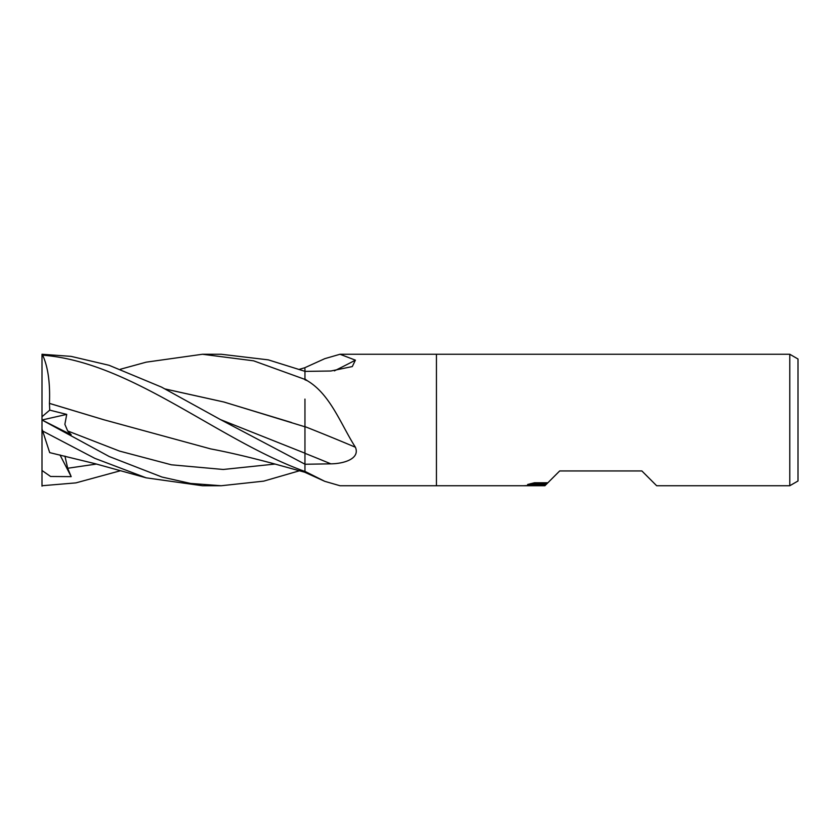 <?xml version="1.0" encoding="UTF-8"?>
<svg xmlns="http://www.w3.org/2000/svg" width="840" height="840" viewBox="0 0 840 840"><rect width="100%" height="100%" fill="white"/><g stroke="black" fill="none" stroke-linecap="round" stroke-linejoin="round"><path stroke-width="1.26" d="M545.055 485.594L523.635 485.741L545.979 484.659L544.908 485.741L340.011 485.741L324.796 481.341L304.952 471.377L304.952 464.257L330.844 463.838C344.284 463.722 360.266 458.567 355.394 447.227C340.904 424.546 330.351 394.212 307.178 380.646L304.952 378.987L304.952 371.395L330.844 371.007L352.296 366.566L355.394 360.161L340.011 354.26L789.779 354.26L798 359.006L798 480.995L789.779 485.741L789.779 354.26M436.433 485.741L436.433 354.26L436.433 485.741M789.779 485.741L656.659 485.741L641.865 470.946L559.692 470.946L546.158 484.491L527.615 484.491L534.461 482.769L547.869 482.769M541.726 484.921L545.559 484.691M530.628 483.651L546.998 483.651M542.776 485.741L538.356 485.09M334.404 370.86A964.635 889.486 -144.7 0 0 355.394 360.161M304.952 367.657L324.796 358.659L340.011 354.26M324.796 481.341L304.952 472.343L304.952 464.184L220.532 419.622L161.553 387.114L109.011 365.274L71.106 356.381L42 354.26L42.672 355.194M307.178 380.646A959.154 302.904 -166.4 0 0 304.952 379.785L304.952 371.332L268.317 359.867L221.203 354.26L202.44 354.26L253.596 360.822L304.952 379.397M304.952 471.692A959.154 884.436 -35.3 0 1 307.178 472.657M304.952 426.605A964.635 304.637 -166.4 0 1 355.394 447.227M42 485.741L75.894 482.885L120.393 470.757M299.576 470.747L263.697 481.142L221.203 485.741L202.44 485.741L146.181 477.834L94.889 463.628L49.697 452.624L42.672 431.025L94.836 458.356L146.181 477.834M221.203 485.741L190.533 483.431L162.005 477.046L109.221 456.53L42 420L71.19 434.742L67.683 430.962L64.869 424.337L66.728 414.393L49.728 410.13L49.445 403.368C50.274 382.305 47.88 366.009 42.305 354.459M64.932 456.099L67.683 468.258L71.19 476.648L50.589 476.48L42 470.495L42 420M42 428.946L42.672 431.025M42 355.131C131.45 361.704 217.549 439.961 304.952 471.481L304.952 471.524M304.952 368.844L304.952 371.332M49.424 403.399L103.939 419.79L210.735 448.917C228.175 452.193 248.934 457.055 272.979 463.491L304.952 472.29M49.445 403.368L103.814 419.748M304.952 426.668L304.952 464.184M120.393 369.243L146.181 362.166L202.451 354.26M165.228 388.983L224.028 402.034L304.952 426.794L304.952 399.094M291.469 422.51L223.871 402.014L165.365 389.046M42 486.15L42 469.476M50.463 452.792L49.697 452.624M42 419.916L42 354.869M71.19 476.648L60.008 454.944M49.728 410.13L42 416.724M42.116 419.969L66.728 414.393M304.952 453.306A958.639 302.746 -166.4 0 1 330.844 463.838M67.683 430.962L119.543 451.091L171.402 464.804L223.251 469.476L275.111 464.058M220.532 419.612L304.952 453.191M67.683 468.258L96.453 464.058M299.576 369.254L304.952 367.71"/></g></svg>
